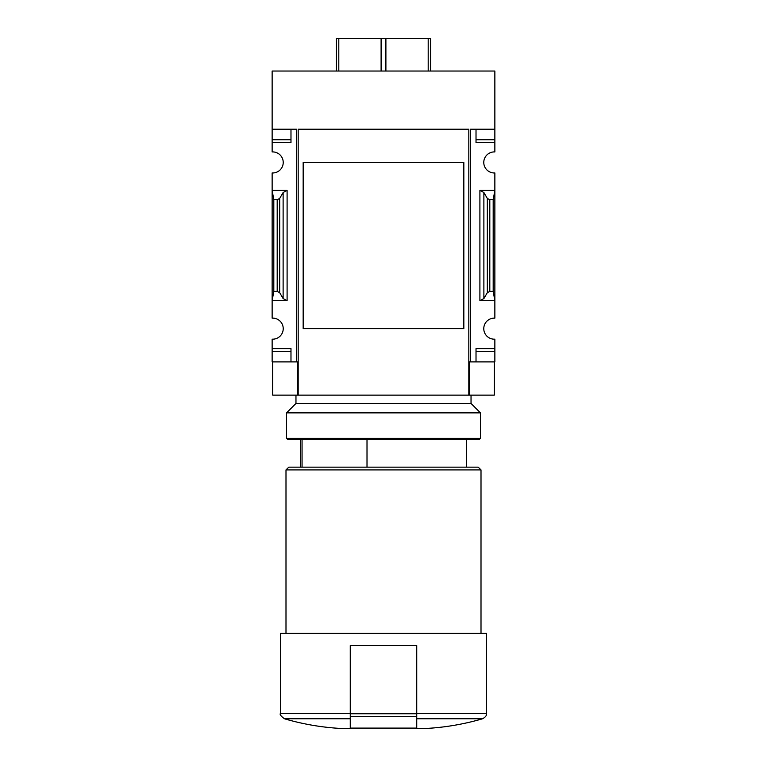 <?xml version="1.0" encoding="UTF-8"?>
<svg xmlns="http://www.w3.org/2000/svg" width="767" height="767" viewBox="0 0 767 767"><rect width="100%" height="100%" fill="white"/><g stroke="black" fill="none" stroke-linecap="round" stroke-linejoin="round"><path stroke-width="1.15" d="M463.834 306.33L463.834 328.65L303.166 328.65L303.166 162.451L463.834 162.451L463.834 184.828M272.141 139.738L272.141 142.509L290.981 142.509L290.981 129.211L290.981 139.738L272.141 139.738L272.141 71.034L494.859 71.034L494.859 151.933A10.527 10.527 0 0 0 483.776 162.451A10.527 10.527 0 0 0 494.859 172.959L494.859 190.427L479.902 190.427L483.881 192.517L487.313 198.423L489.806 199.727L493.191 199.727L494.859 190.427L494.859 318.142A10.527 10.527 0 0 0 483.776 328.65A10.527 10.527 0 0 0 494.859 339.167L494.859 361.89L476.019 361.89L476.019 351.363L494.859 351.363M272.141 142.509L272.141 151.933A10.527 10.527 0 0 1 283.224 162.451A10.527 10.527 0 0 1 272.141 172.959L272.141 300.674L287.098 300.674L283.119 298.584L279.687 292.687L277.194 291.374L273.809 291.374L272.141 300.674L272.141 318.142A10.527 10.527 0 0 1 283.224 328.65A10.527 10.527 0 0 1 272.141 339.167L272.141 361.89L296.522 361.89L296.522 129.211L272.141 129.211M367.01 467.161L367.01 439.453M416.74 728.65L422.281 728.65L416.74 728.65L416.74 713.454L416.74 718.775L482.568 718.775C462.875 724.537 442.78 727.825 422.281 728.65M494.859 129.211L470.478 129.211L470.478 361.89L469.375 361.89L469.375 395.13L468.819 395.13L468.819 129.211L468.819 395.13L272.697 395.13L272.697 361.89M297.625 395.13L297.625 361.89L296.522 361.89M470.478 361.89L476.019 361.89L476.019 348.602L494.859 348.602M483.881 298.584L479.902 300.674L494.859 300.674L493.191 291.374L489.806 291.374L487.313 292.687L483.881 298.584L483.881 192.517M494.859 139.738L476.019 139.738L476.019 129.211L476.019 142.509L494.859 142.509M287.098 190.427L272.141 190.427L273.809 199.727L277.194 199.727L279.687 198.423L283.119 192.517L287.098 190.427L287.098 300.674M272.141 348.602L290.981 348.602L290.981 361.89L290.981 351.363L272.141 351.363M430.594 71.034L430.594 38.35L336.406 38.35L336.406 71.034M468.819 129.211L298.181 129.211L298.181 395.13M463.834 162.451L463.834 328.65L463.834 162.451M494.303 361.89L494.303 395.13L469.375 395.13M350.26 728.65L344.719 728.65L350.26 728.65L350.26 713.454L350.26 718.775L284.432 718.775C304.125 724.537 324.22 727.825 344.719 728.65M486.546 713.454L416.74 713.454L416.74 645.546L350.26 645.546L350.26 713.454L280.454 713.454L280.454 633.36L486.546 633.36L486.499 714.202C486.201 714.048 487.524 715.908 482.568 718.775M285.995 633.36L285.995 469.922L481.005 469.922L481.005 633.36M285.995 469.922L288.766 467.161L478.234 467.161L481.005 469.922M302.054 467.161L302.054 439.453M428.197 71.034L428.197 38.35M385.897 71.034L385.897 38.35M381.103 71.034L381.103 38.35M338.803 71.034L338.803 38.35M273.809 291.374L273.809 199.727M493.191 291.374L493.191 199.727M350.394 645.546L350.394 728.094L416.606 728.094L416.606 716.455L350.394 716.455M416.606 645.546L416.606 716.455M286.551 438.35L287.654 439.453L479.346 439.453L480.449 438.35L480.449 412.867L286.551 412.867L286.551 438.35L480.449 438.35M295.966 395.13L295.966 403.442L471.034 403.442L471.034 395.13M479.902 300.674L479.902 190.427M277.194 291.374L277.194 199.727M279.687 292.687L279.687 198.423M283.119 298.584L283.119 192.517M487.313 292.687L487.313 198.423M489.806 291.374L489.806 199.727M416.606 713.761L350.394 713.761M466.604 467.161L466.604 439.453M280.454 713.454C279.485 714.259 280.808 716.033 284.432 718.775M300.396 467.161L300.396 439.453M295.966 403.442L286.551 412.867M471.034 403.442L480.449 412.867"/></g></svg>
